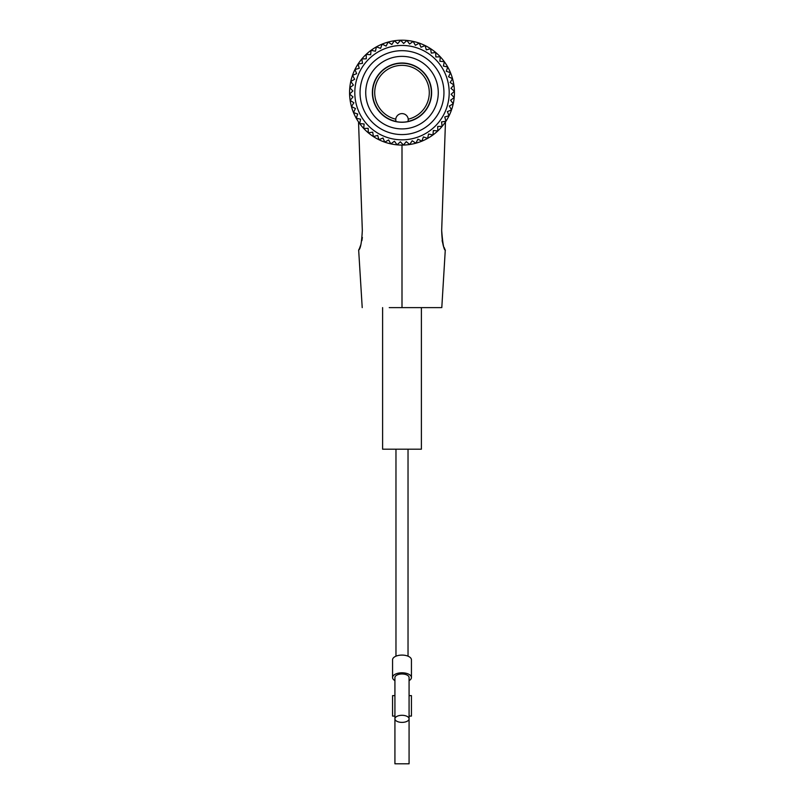 <?xml version="1.0" encoding="UTF-8"?>
<svg xmlns="http://www.w3.org/2000/svg" width="804" height="804" viewBox="0 0 804 804"><rect width="100%" height="100%" fill="white"/><g stroke="black" fill="none" stroke-linecap="round" stroke-linejoin="round"><path stroke-width="1.21" d="M382.603 307.62L382.603 449.195L421.396 449.195L421.396 307.62M409.075 716.083L411.437 716.083L411.437 695.631L409.075 695.631M394.925 695.631L392.563 695.631L392.563 716.083L394.925 716.083M409.075 763.8L409.075 718.846A7.075 3.538 180 0 0 402 715.299A7.075 3.538 180 0 0 394.925 718.846L394.925 763.8L409.075 763.8M402 673.983A7.075 3.538 180 0 0 394.925 677.521L394.925 718.846A7.075 3.538 180 0 0 402 722.384A7.075 3.538 180 0 0 409.075 718.846L409.075 677.521A7.075 3.538 180 0 0 402 673.983M409.075 680.636A9.437 4.723 180 0 0 411.437 677.521L411.437 659.813A9.437 4.723 180 0 0 402 655.089A9.437 4.723 180 0 0 392.563 659.813L392.563 677.521A9.437 4.723 180 0 0 394.925 680.636M411.437 677.521A9.437 4.723 180 0 0 402 672.797A9.437 4.723 180 0 0 392.563 677.521M394.282 40.773A52.431 52.431 0 0 0 349.71 96.5A52.431 52.431 0 0 0 402 145.072A52.431 52.431 0 0 0 454.431 92.631A52.431 52.431 0 0 0 394.282 40.773M402 56.37A36.27 36.27 0 0 0 365.73 92.631A36.27 36.27 0 0 0 402 128.901A36.27 36.27 0 0 0 438.27 92.631A36.27 36.27 0 0 0 402 56.37M402 134.58A41.949 41.949 0 0 1 360.051 92.631A41.949 41.949 0 0 1 402 50.682A41.949 41.949 0 0 1 443.949 92.631A41.949 41.949 0 0 1 402 134.58M435.828 56.943L440.16 56.823L435.828 56.943L435.708 52.612A52.33 52.33 0 0 0 435.567 52.481L431.276 53.124L430.642 48.833A52.33 52.33 0 0 0 430.482 48.732L426.301 49.878L425.155 45.707A52.33 52.33 0 0 0 424.984 45.617L420.974 47.265L419.326 43.255A52.33 52.33 0 0 0 419.145 43.195L415.366 45.305L413.246 41.527A52.33 52.33 0 0 0 413.065 41.486L409.558 44.039L407.005 40.542A52.33 52.33 0 0 0 406.814 40.532L403.648 43.486L400.693 40.321A52.33 52.33 0 0 0 400.503 40.331L397.719 43.647L394.392 40.863A52.33 52.33 0 0 0 394.201 40.893L391.839 44.521L388.211 42.16A52.33 52.33 0 0 0 388.02 42.21L386.111 46.099L382.222 44.19A52.33 52.33 0 0 0 382.051 44.26L380.624 48.351L376.533 46.923A52.33 52.33 0 0 0 376.362 47.014L375.438 51.245L371.207 50.33A52.33 52.33 0 0 0 371.046 50.441L370.644 54.752L366.333 54.35A52.33 52.33 0 0 0 366.192 54.481L366.302 58.813L361.971 58.923A52.33 52.33 0 0 0 361.85 59.074L362.493 63.355L358.202 63.998A52.33 52.33 0 0 0 358.102 64.159L359.247 68.33L355.066 69.486A52.33 52.33 0 0 0 354.986 69.657L356.634 73.666L352.624 75.305A52.33 52.33 0 0 0 352.554 75.486L354.675 79.274L350.896 81.385A52.33 52.33 0 0 0 350.856 81.576L353.408 85.073L349.911 87.626A52.33 52.33 0 0 0 349.891 87.817L352.856 90.983L349.69 93.947A52.33 52.33 0 0 0 349.69 94.138L353.016 96.922L350.222 100.239A52.33 52.33 0 0 0 350.253 100.43L353.881 102.791L351.519 106.429A52.33 52.33 0 0 0 351.569 106.61L355.458 108.52L353.549 112.409A52.33 52.33 0 0 0 353.619 112.59L357.72 114.017L356.283 118.108A52.33 52.33 0 0 0 356.383 118.268L360.614 119.193L359.689 123.434A52.33 52.33 0 0 0 359.8 123.585L364.122 123.987L363.709 128.308A52.33 52.33 0 0 0 363.84 128.449L368.172 128.328L368.292 132.66A52.33 52.33 0 0 0 368.433 132.781L372.724 132.147L373.357 136.429A52.33 52.33 0 0 0 373.518 136.539L377.699 135.384L378.845 139.564A52.33 52.33 0 0 0 379.016 139.645L383.026 138.007L384.674 142.017A52.33 52.33 0 0 0 384.855 142.077L388.633 139.956L390.754 143.745A52.33 52.33 0 0 0 390.935 143.785L394.442 141.223L396.995 144.72A52.33 52.33 0 0 0 397.186 144.74L400.352 141.785L403.306 144.951A52.33 52.33 0 0 0 403.497 144.941L406.281 141.625L409.608 144.408A52.33 52.33 0 0 0 409.799 144.378L412.161 140.75L415.789 143.112A52.33 52.33 0 0 0 415.98 143.062L417.889 139.172L421.778 141.082A52.33 52.33 0 0 0 421.949 141.012L423.376 136.921L427.467 138.348A52.33 52.33 0 0 0 427.638 138.258L428.562 134.017L432.793 134.941A52.33 52.33 0 0 0 432.954 134.831L433.356 130.519L432.954 134.831M402 45.446A47.195 47.195 0 0 0 354.805 92.631A47.195 47.195 0 0 0 402 139.826A47.195 47.195 0 0 0 449.195 92.631A47.195 47.195 0 0 0 402 45.446M402 122.178A29.537 29.537 0 0 1 395.93 121.545L395.749 119.183A6.291 6.291 0 0 1 408.251 119.183L408.07 121.545A29.537 29.537 0 0 1 402 122.178M402 122.258A29.627 29.627 0 0 1 372.373 92.631A29.627 29.627 0 0 1 402 63.013A29.627 29.627 0 0 1 431.627 92.631A29.627 29.627 0 0 1 402 122.258A29.627 29.627 0 0 0 431.627 92.631A29.627 29.627 0 0 0 402 63.013A29.627 29.627 0 0 0 372.373 92.631A29.627 29.627 0 0 0 402 122.258M395.799 120.952A6.291 6.291 0 0 0 395.88 121.364A29.376 29.376 0 0 1 402 63.255A29.376 29.376 0 0 1 408.12 121.364A6.291 6.291 0 0 0 408.231 120.731M454.089 97.636L450.592 100.198L453.144 103.696L450.592 100.198L454.089 97.636A52.33 52.33 0 0 0 454.109 97.455L451.144 94.289L454.31 91.324A52.33 52.33 0 0 0 454.31 91.133L450.984 88.35L453.778 85.033A52.33 52.33 0 0 0 453.747 84.842L450.119 82.47L452.481 78.842A52.33 52.33 0 0 0 452.431 78.661L448.542 76.752L450.451 72.862A52.33 52.33 0 0 0 450.381 72.682L446.28 71.254L447.707 67.164A52.33 52.33 0 0 0 447.617 66.993L443.386 66.069L444.31 61.838A52.33 52.33 0 0 0 444.2 61.687L439.878 61.275L440.29 56.963A52.33 52.33 0 0 0 440.16 56.823M368.292 132.66L368.172 128.328M360.614 119.193L356.383 118.268M359.247 68.33L358.102 64.159M433.356 130.519L437.667 130.921A52.33 52.33 0 0 0 437.808 130.791L437.698 126.459L442.029 126.349A52.33 52.33 0 0 0 442.15 126.198L441.507 121.917L445.798 121.273A52.33 52.33 0 0 0 445.898 121.113L444.753 116.932L448.933 115.786A52.33 52.33 0 0 0 449.014 115.615L447.366 111.605L451.376 109.957A52.33 52.33 0 0 0 451.446 109.776L449.325 105.997L453.104 103.887A52.33 52.33 0 0 0 453.144 103.696M402 307.62L402 145.072L402 307.62L440.984 307.62L389.236 307.62M442.099 240.627L443.165 244.818M444.15 247.481L444.733 248.798M445.285 249.933L441.798 307.62M441.677 230.426C442.019 241.562 443.245 248.134 445.386 250.124C443.949 250.386 442.713 243.823 441.677 230.426L445.466 121.957M362.323 230.426C361.679 242.567 360.463 249.109 358.664 250.044C360.473 249.059 361.699 242.517 362.323 230.426L358.534 121.957M362.212 307.62L358.664 250.044L359.267 248.808M359.599 248.074L360.926 244.527M361.9 240.617L362.363 237.441M408.251 119.183A27.276 27.276 0 0 0 402 65.355A27.276 27.276 0 0 0 395.749 119.183M395.97 656.175L395.97 449.195M408.03 656.175L408.03 449.195"/></g></svg>
